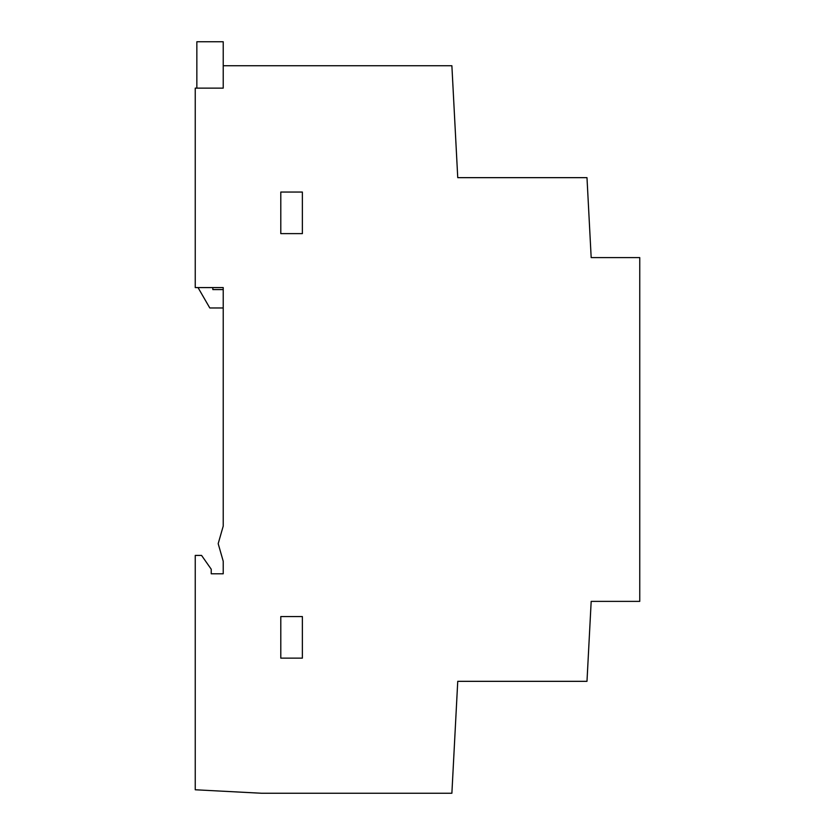 <?xml version="1.0" encoding="UTF-8"?>
<svg xmlns="http://www.w3.org/2000/svg" width="835" height="835" viewBox="0 0 835 835"><rect width="100%" height="100%" fill="white"/><g stroke="black" fill="none" stroke-linecap="round" stroke-linejoin="round"><path stroke-width="1.25" d="M212.831 287.584L212.831 289.588L223.227 289.588L223.227 287.584L223.227 526.071L218.185 543.658L223.227 561.245L223.227 573.791L211.234 573.791L211.234 569.22L201.559 555.411L195.244 555.411L195.244 789.774L261.605 793.25L451.881 793.25L457.747 681.329L586.984 681.329L591.18 601.377L639.756 601.377L639.756 257.608L591.18 257.608L586.984 177.657L457.747 177.657L451.881 65.735L223.227 65.735L223.227 88.124L195.244 88.124L195.244 287.584L223.227 287.584M223.227 307.969L209.794 307.969L198.031 287.584M223.227 65.735L223.227 41.75L196.851 41.75L196.851 88.124M302.374 658.137L280.79 658.137L280.79 616.564L302.374 616.564L302.374 658.137M302.374 233.623L280.79 233.623L280.79 192.05L302.374 192.05L302.374 233.623"/></g></svg>
